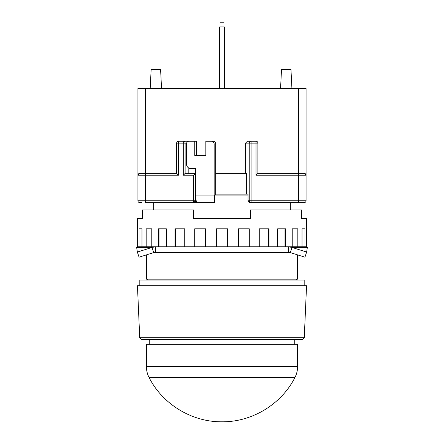<?xml version="1.0" encoding="UTF-8"?>
<svg xmlns="http://www.w3.org/2000/svg" width="444" height="444" viewBox="0 0 444 444"><rect width="100%" height="100%" fill="white"/><g stroke="black" fill="none" stroke-linecap="round" stroke-linejoin="round"><path stroke-width="0.67" d="M147.369 279.154L147.369 280.097M296.631 279.154L296.631 280.097M193.662 212.082L250.338 212.082M146.426 254.873L146.426 279.154L297.574 279.154L297.574 254.873M139.81 285.764L139.81 280.097L304.19 280.097L304.19 285.764M290.726 209.907L290.726 202.636M153.274 209.907L153.274 202.636M304.268 337.723L139.732 337.723L137.451 285.764L306.549 285.764L304.268 337.723L302.209 339.61L141.791 339.61L139.732 337.723M222 344.339L297.574 344.339L297.574 366.65L146.426 366.65L146.426 344.339L222 344.339M298.518 202.636L304.19 202.636A1.887 1.887 0 0 0 306.077 200.744L298.518 200.744L298.518 202.636L249.817 202.636L248.018 200.744L248.018 194.133L246.437 194.133L246.437 173.349L215.723 173.349M141.703 202.636L139.81 202.636A1.887 1.887 0 0 1 137.923 200.744A1.887 1.887 0 0 0 139.81 202.636M139.81 173.349A1.887 1.887 0 0 0 137.923 175.236A1.887 1.887 0 0 1 139.81 173.349L145.482 173.349L139.81 173.349L137.923 175.236L137.923 88.328L137.923 175.236L145.482 175.236L145.482 200.744L193.662 200.744L193.662 175.236L183.283 175.236L185.215 173.349L195.549 173.349L195.549 200.744L193.662 202.636L196.181 202.636L196.181 200.644A7.559 1.571 -90 0 1 195.982 199.589L195.982 200.744L194.183 202.636L193.662 202.636L194.183 202.636M224.364 26.923C223.604 20.735 223.604 20.735 224.364 26.923L219.636 26.923C220.396 20.735 220.396 20.735 219.636 26.923M224.364 88.328L224.364 26.951M219.636 88.328L219.636 26.951M137.923 88.328L306.077 88.328L306.077 175.236L306.077 88.328M291.908 88.328L290.964 69.436L281.513 69.436L280.569 88.328M150.205 88.328L151.149 69.436L160.595 69.436L161.538 88.328M183.283 175.236L183.283 143.118L176.657 143.118A1.887 1.887 0 0 1 178.544 141.231L186.896 141.231L178.544 141.231A1.887 1.887 0 0 0 176.657 143.118L176.657 173.349L178.544 175.236L145.482 175.236L145.482 173.349L176.657 173.349M186.896 141.231L187.951 141.536M188.828 173.349L188.828 168.043M298.518 88.328L298.518 173.349L304.19 173.349L257.897 173.349L257.897 143.118A1.887 1.887 0 0 0 256.01 141.231L247.447 141.231L245.515 143.118L245.515 173.349M304.19 202.636A1.887 1.887 0 0 0 306.077 200.744L306.077 175.236L304.19 173.349A1.887 1.887 0 0 1 306.077 175.236A1.887 1.887 0 0 0 304.19 173.349M137.923 175.236L137.923 200.744L145.482 200.744L145.482 202.636L193.662 202.636A1.887 1.887 0 0 0 195.549 200.744L193.662 200.744L193.662 202.636A1.887 1.887 0 0 0 195.549 200.744L195.982 200.744M194.75 141.231L196.32 141.231L196.32 155.4L194.75 155.4L194.75 141.231L189.205 141.231A2.836 2.769 90 0 0 186.43 144.061L186.43 163.903A4.723 4.618 -90 0 0 191.053 168.626L195.671 168.626L195.671 173.349L193.662 175.236M257.897 173.349L256.01 175.236L256.01 143.118L257.897 143.118A1.887 1.887 0 0 0 256.01 141.231L256.01 143.118L251.06 143.118L251.06 200.744L248.018 200.744M194.75 155.4L205.838 155.4L205.838 141.231L211.383 141.231A2.836 2.769 90 0 1 214.152 144.061L214.152 195.077A7.559 1.571 90 0 0 214.663 200.644L214.663 195.077L248.018 195.077M214.152 195.077L195.671 195.077L195.671 173.349M215.723 195.077L215.723 144.061A2.836 2.769 -90 0 0 212.954 141.231L211.383 141.231M246.437 194.133L215.723 194.133M195.671 195.077A7.559 1.571 90 0 0 195.982 199.589M214.663 200.644L214.663 202.636L197.241 202.636A7.559 1.571 -90 0 1 196.181 200.644M214.663 202.636L196.181 202.636M142.341 218.409L137.451 218.409L142.341 218.409L142.341 209.907L193.662 209.907L193.662 218.409L250.338 218.409L250.338 209.907L301.659 209.907L301.659 218.409L306.549 218.409L306.36 246.753M137.451 218.409L137.451 228.804M137.64 246.753L137.64 228.804M141.98 246.753L141.98 228.804L139.05 228.804L139.05 246.753M151.776 246.753L151.776 228.804L146.109 228.804L146.109 246.753M166.356 246.753L166.356 228.804L158.342 228.804L158.342 246.753M184.732 246.753L184.732 228.804L174.914 228.804L174.914 246.753M205.639 246.753L205.639 228.804L194.694 228.804L194.694 246.753M227.667 246.753L227.667 228.804L216.333 228.804L216.333 246.753M249.306 246.753L249.306 228.804L238.361 228.804L238.361 246.753M269.086 246.753L269.086 228.804L259.268 228.804L259.268 246.753M285.659 246.753L285.659 228.804L277.644 228.804L277.644 246.753M297.891 246.753L297.891 228.804L292.224 228.804L292.224 246.753M304.95 246.753L304.95 228.804L302.02 228.804L302.02 246.753M306.549 218.409L301.659 218.409M288.295 252.42L155.705 252.42L153.685 252.597L139.061 257.181L137.368 252.042L151.987 247.458L155.705 246.753L288.295 246.753L288.295 252.42L290.315 252.597L292.013 247.458L306.632 252.042L307.348 247.458L306.549 246.753L288.295 246.753L292.013 247.458L307.348 247.458M155.705 252.42L155.705 246.753L137.451 246.753L136.652 247.458L137.368 252.042M238.361 228.804L249.062 228.804L249.062 246.753M259.268 228.804L268.614 228.804L268.614 246.753M277.644 228.804L284.987 228.804L284.987 246.753M292.224 228.804L297.069 228.804L297.069 246.753M302.02 228.804L304.035 228.804L304.035 246.753M139.965 246.753L139.965 228.804L141.98 228.804M146.931 246.753L146.931 228.804L151.776 228.804M159.013 246.753L159.013 228.804L166.356 228.804M175.386 246.753L175.386 228.804L184.732 228.804M194.938 246.753L194.938 228.804L205.639 228.804M153.685 252.597L151.987 247.458L136.652 247.458M306.632 252.042L304.939 257.181L290.315 252.597M146.426 366.65C146.437 370.496 147.33 374.131 149.09 377.55L294.91 377.55C281.324 404.329 252.026 422.111 222 421.8L222 377.55M145.482 173.349L145.482 88.328M185.131 173.388L185.131 143.118L186.591 143.118M245.515 143.118L249.212 143.118L249.212 200.744A1.887 1.848 90 0 0 251.06 202.636L251.06 200.744L298.518 200.744L298.518 175.236L306.077 175.236M298.518 173.349L298.518 175.236L256.01 175.236M178.544 141.231L178.544 175.236M185.131 143.118A1.887 1.848 -90 0 0 183.283 141.231L183.283 143.118L185.131 143.118M249.212 143.118L251.06 143.118L251.06 141.231A1.887 1.848 90 0 0 249.212 143.118M215.723 144.061L214.152 144.061M137.451 247.458L146.426 247.458M149.09 377.55C162.676 404.329 191.975 422.111 222 421.8M294.738 344.339L294.738 339.61M149.262 344.339L149.262 339.61M297.574 366.65C297.563 370.496 296.67 374.131 294.91 377.55M223.782 22.2L220.218 22.2"/></g></svg>
